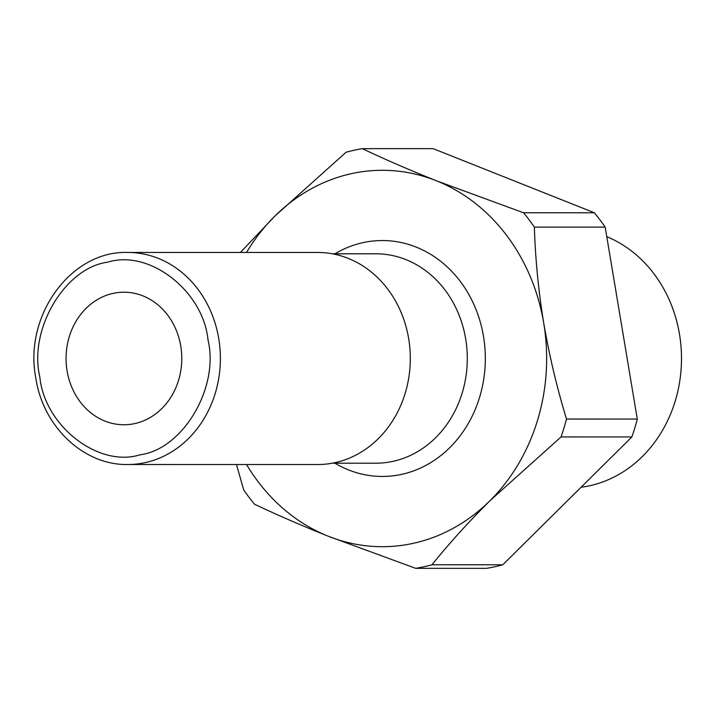 <?xml version="1.0" encoding="UTF-8"?>
<svg xmlns="http://www.w3.org/2000/svg" width="717" height="717" viewBox="0 0 717 717"><rect width="100%" height="100%" fill="white"/><g stroke="black" fill="none" stroke-linecap="round" stroke-linejoin="round"><path stroke-width="1.08" d="M39.82 376.945C44.571 425.97 98.489 467.878 140.048 454.802C182.862 449.362 219.447 387.61 208.029 340.019C203.278 290.985 149.36 249.086 107.81 262.162C64.996 267.602 28.402 329.363 39.82 376.945M134.814 423.568A66.269 57.862 90 0 1 123.924 424.751A66.269 57.862 90 0 1 66.323 364.747A66.269 57.862 90 0 1 113.035 293.396A66.269 57.862 90 0 1 123.924 292.213A66.269 57.862 90 0 1 181.526 352.217A66.269 57.862 90 0 1 134.814 423.568M606.779 236.646A129.553 113.125 90 0 1 681.15 368.663A129.553 113.125 90 0 1 589.67 485.75A129.553 113.125 90 0 1 581.084 487.246M127.796 464.508L317.721 464.526A106.026 92.583 -90 0 0 335.153 462.626A106.026 92.583 -90 0 0 409.891 348.471A106.026 92.583 -90 0 0 317.73 252.465L127.805 252.456A106.026 92.583 -90 0 1 218.73 338.523A106.026 92.583 -90 0 1 145.228 462.617A106.026 92.583 -90 0 1 127.796 464.508C83.79 465.45 43.056 426.696 35.85 378.253C23.464 316.188 70.768 250.376 127.805 252.456M631.874 436.949L561.061 436.94L489.81 500.86C468.058 522.559 448.779 543.862 431.984 564.772A212.062 185.165 90 0 1 423.89 566.762A212.062 185.165 90 0 1 415.726 568.339L486.538 568.348A212.062 185.165 -90 0 0 494.694 566.771A212.062 185.165 -90 0 0 502.787 564.781L631.874 436.949A212.062 185.165 -90 0 0 637.296 419.051L605.175 227.101A212.062 185.165 -90 0 0 594.357 212.77L433.149 148.661L362.345 148.652C384.402 159.147 409.031 169.83 436.232 180.711L523.553 212.77L594.357 212.77M240.428 252.456L274.835 216.14A188.204 164.336 90 0 1 351.393 173.657A188.204 164.336 90 0 1 436.232 180.711A188.204 164.336 90 0 1 543.719 323.071C549.33 355.65 556.921 387.637 566.493 419.042L637.296 419.051M246.558 252.456A188.204 164.336 90 0 1 274.835 216.14L346.096 152.219A212.062 185.165 90 0 1 354.189 150.229A212.062 185.165 90 0 1 362.345 148.652M415.726 568.339L328.413 536.289C301.212 525.4 276.583 514.716 254.526 504.23A212.062 185.165 90 0 1 243.699 489.899L236.476 464.517M431.984 564.772L502.787 564.781M605.175 227.101L534.371 227.101C535.312 258.496 538.431 290.493 543.719 323.071A188.204 164.336 90 0 1 489.81 500.86A188.204 164.336 90 0 1 328.413 536.289A188.204 164.336 90 0 1 246.549 464.517M566.493 419.042A212.062 185.165 90 0 1 561.061 436.94M523.553 212.77A212.062 185.165 90 0 1 534.371 227.101M332.312 463.2L375.86 463.2A104.7 91.426 -90 0 0 393.068 461.327A104.7 91.426 -90 0 0 466.884 348.596A104.7 91.426 -90 0 0 375.869 253.791L332.321 253.791M334.884 463.2A117.955 102.997 -90 0 0 401.708 474.349A117.955 102.997 -90 0 0 483.482 336.291A117.955 102.997 -90 0 0 362.936 242.651A117.955 102.997 -90 0 0 334.893 253.791"/></g></svg>
